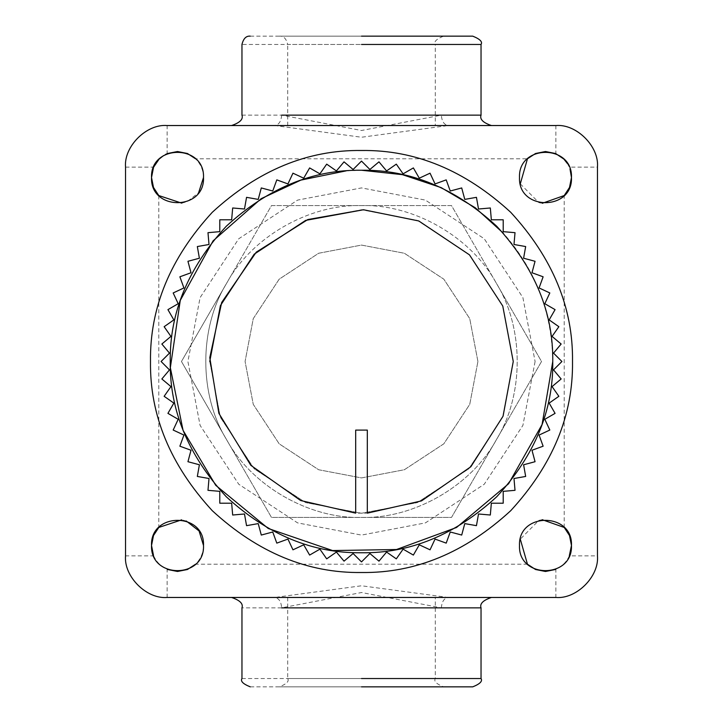 <?xml version="1.0" encoding="UTF-8"?>
<svg xmlns="http://www.w3.org/2000/svg" width="723" height="723" viewBox="0 0 723 723"><rect width="100%" height="100%" fill="white"/><g stroke="black" fill="none" stroke-linecap="round" stroke-linejoin="round"><path stroke-width="0.54" stroke-dasharray="3.62 2.71" d="M209.742 361.5L220.398 417.361L254.189 468.811L305.639 502.602L361.5 513.258L417.361 502.602L468.811 468.811L502.602 417.361L513.258 361.5L502.602 417.361L468.811 468.811L417.361 502.602L361.5 513.258L305.639 502.602L254.189 468.811L220.398 417.361L209.742 361.5L220.398 305.639L254.189 254.189L305.639 220.398L361.5 209.742L417.361 220.398L468.811 254.189L502.602 305.639L513.258 361.5L502.801 306.145L469.607 254.993L418.879 221.003L363.443 209.751M367.32 430.104L367.32 513.149L355.68 513.149L355.68 430.104L367.32 430.104M513.258 361.5L502.602 417.361L468.811 468.811L417.361 502.602L361.5 513.258L305.639 502.602L254.189 468.811L220.398 417.361L209.742 361.5L220.398 305.639L254.189 254.189L305.639 220.398L361.5 209.742L417.361 220.398L468.811 254.189L502.602 305.639L513.258 361.5M503.208 491.351L503.208 503.208L491.351 503.208L490.321 515.02L478.509 513.99L476.448 525.666L464.772 523.606L461.708 535.056L450.248 531.992L446.199 543.127L435.056 539.078L430.04 549.823L419.295 544.808L413.366 555.074L403.1 549.155L396.303 558.861L386.588 552.065L378.969 561.147L369.887 553.52L361.5 561.907L353.113 553.52L344.031 561.147L336.412 552.065L326.697 558.861L319.9 549.155L309.634 555.074L303.705 544.808L292.96 549.823L287.944 539.078L276.801 543.127L272.752 531.992L261.292 535.056L258.228 523.606L246.552 525.666L244.491 513.99L232.679 515.02L231.649 503.208L219.792 503.208L219.792 491.351L207.98 490.321L209.01 478.509L197.334 476.448L199.394 464.772L187.944 461.708L191.008 450.248L179.873 446.199L183.922 435.056L173.177 430.04L178.192 419.295L167.926 413.366L173.845 403.1L164.139 396.303L170.935 386.588L161.853 378.969L169.48 369.887L161.093 361.5L169.48 353.113L161.853 344.031L170.935 336.412L164.139 326.697L173.845 319.9L167.926 309.634L178.192 303.705L173.177 292.96L183.922 287.944L179.873 276.801L191.008 272.752L187.944 261.292L199.394 258.228L197.334 246.552L209.01 244.491L207.98 232.679L219.792 231.649L219.792 219.792L231.649 219.792L232.679 207.98L244.491 209.01L246.552 197.334L258.228 199.394L261.292 187.944L272.752 191.008L276.801 179.873L287.944 183.922L292.96 173.177L303.705 178.192L309.634 167.926L319.9 173.845L326.697 164.139L336.412 170.935L344.031 161.853L353.113 169.48L361.5 161.093L369.887 169.48L378.969 161.853L386.588 170.935L396.303 164.139L403.1 173.845L413.366 167.926L419.295 178.192L430.04 173.177L435.056 183.922L446.199 179.873L450.248 191.008L461.708 187.944L464.772 199.394L476.448 197.334L478.509 209.01L490.321 207.98L491.351 219.792L503.208 219.792L503.208 231.649L515.02 232.679L513.99 244.491L525.666 246.552L523.606 258.228L535.056 261.292L531.992 272.752L543.127 276.801L539.078 287.944L549.823 292.96L544.808 303.705L555.074 309.634L549.155 319.9L558.861 326.697L552.065 336.412L561.147 344.031L553.52 353.113L561.907 361.5L553.52 369.887L561.147 378.969L552.065 386.588L558.861 396.303L549.155 403.1L555.074 413.366L544.808 419.295L549.823 430.04L539.078 435.056L543.127 446.199L531.992 450.248L535.056 461.708L523.606 464.772L525.666 476.448L513.99 478.509L515.02 490.321L503.208 491.351M552.761 361.5C552.11 312.562 535.589 269.751 503.208 233.05M361.482 170.239L346.245 170.845M226.471 283.543L181.464 361.5L226.471 439.457C198.897 394.776 198.897 328.224 226.471 283.543C251.378 237.325 309.019 204.04 361.5 205.585C413.981 204.04 471.622 237.325 496.529 283.543L451.523 205.585L271.477 205.585L226.471 283.543C198.897 328.224 198.897 394.776 226.471 439.457L271.477 517.415L451.523 517.415L541.536 361.5L496.529 283.543C524.103 328.224 524.103 394.776 496.529 439.457C471.622 485.675 413.981 518.96 361.5 517.415C309.019 518.96 251.378 485.675 226.471 439.457L181.464 361.5L271.477 205.585L451.523 205.585L541.536 361.5L451.523 517.415L271.477 517.415L226.471 439.457C251.378 485.675 309.019 518.96 361.5 517.415C413.981 518.96 471.622 485.675 496.529 439.457C524.103 394.776 524.103 328.224 496.529 283.543C471.622 237.325 413.981 204.04 361.5 205.585C309.019 204.04 251.378 237.325 226.471 283.543M477.921 361.5L469.742 318.644L443.823 279.177L404.356 253.258L361.5 245.079L318.644 253.258L279.177 279.177L253.258 318.644L245.079 361.5L253.258 404.356L279.177 443.823L318.644 469.742L361.5 477.921L404.356 469.742L443.823 443.823L469.742 404.356L477.921 361.5L469.742 404.356L443.823 443.823L404.356 469.742L361.5 477.921L318.644 469.742L279.177 443.823L253.258 404.356L245.079 361.5L253.258 318.644L279.177 279.177L318.644 253.258L361.5 245.079L404.356 253.258L443.823 279.177L469.742 318.644L477.921 361.5L469.742 318.644L443.823 279.177L404.356 253.258L361.5 245.079L318.644 253.258L279.177 279.177L253.258 318.644L245.079 361.5L253.258 404.356L279.177 443.823L318.644 469.742L361.5 477.921L404.356 469.742L443.823 443.823L469.742 404.356L477.921 361.5L469.742 404.356L443.823 443.823L404.356 469.742L361.5 477.921L318.644 469.742L279.177 443.823L253.258 404.356L245.079 361.5L253.258 318.644L279.177 279.177L318.644 253.258L361.5 245.079L404.356 253.258L443.823 279.177L469.742 318.644L477.921 361.5M535.092 361.5L522.901 425.395L484.247 484.247L425.395 522.901L361.5 535.092L297.605 522.901L238.753 484.247L200.099 425.395L187.908 361.5L200.099 297.605L238.753 238.753L297.605 200.099L361.5 187.908L425.395 200.099L484.247 238.753L522.901 297.605L535.092 361.5L522.901 297.605L484.247 238.753L425.395 200.099L361.5 187.908L297.605 200.099L238.753 238.753L200.099 297.605L187.908 361.5L200.099 425.395L238.753 484.247L297.605 522.901L361.5 535.092L425.395 522.901L484.247 484.247L522.901 425.395L535.092 361.5M443.615 36.15L279.385 36.15L443.615 36.15C436.385 39.033 433.61 41.807 435.3 44.465L287.7 44.465C286.245 38.536 283.479 35.761 279.385 36.15L472.725 36.15M250.275 36.15L361.5 36.15M435.3 125.54L287.7 125.54L435.3 125.54L287.7 125.54L435.3 125.54L435.3 44.465L241.961 44.465M472.725 686.85L279.385 686.85C286.615 683.967 289.39 681.193 287.7 678.535L481.039 678.535M361.5 686.85L250.275 686.85M435.3 597.46L287.7 597.46L435.3 597.46L287.7 597.46L435.3 597.46L435.3 678.535C433.61 681.193 436.385 683.967 443.615 686.85M241.961 115.147L281.627 115.147L361.509 130.502L441.373 115.147L481.039 115.147M481.039 607.853L441.373 607.853L361.518 592.517L281.627 607.853L241.961 607.853M281.627 115.147C281.184 121.419 278.87 124.88 274.686 125.54L448.314 125.54C444.13 124.88 441.816 121.419 441.373 115.147M491.432 125.54L448.314 125.54L361.509 137.243L274.686 125.54L231.568 125.54M167.628 153.484L167.121 153.701L167.121 125.54L274.686 125.54M448.314 125.54L555.879 125.54L555.879 153.701L555.381 153.493M441.373 607.853C441.816 601.581 444.13 598.12 448.314 597.46L274.686 597.46C278.87 598.12 281.184 601.581 281.627 607.853M231.568 597.46L274.686 597.46L361.518 585.775L448.314 597.46L491.432 597.46M555.372 569.516L555.879 569.299L555.879 597.46L448.314 597.46M274.686 597.46L167.121 597.46L167.121 569.299L167.609 569.507M153.484 555.372L153.701 555.879L125.54 555.879L125.54 167.121L153.701 167.121L153.493 167.609M153.701 555.879C156.475 562.033 160.949 566.507 167.121 569.299M567.356 163.479L569.299 167.121L597.46 167.121L597.46 555.879L569.299 555.879C566.507 562.051 562.033 566.525 555.879 569.299M165.323 154.568L163.479 155.644M203.506 177.515C203.38 170.203 200.723 163.967 195.553 158.807L527.447 158.807M181.762 203.154L187.239 201.618L198.635 192.652M520.28 183.859L538.915 202.657L542.25 203.299M542.25 519.701L538.915 520.343L520.28 539.141M186.272 521.012L181.69 519.837M527.447 564.193L195.553 564.193C200.723 559.033 203.38 552.797 203.506 545.485M481.039 44.465L361.5 44.465M241.961 678.535L361.5 678.535M158.807 195.553L158.807 527.447M564.193 527.447L564.193 195.553M287.7 125.54L287.7 44.465M287.7 597.46L287.7 678.535"/><path stroke-width="1.08" d="M363.443 209.751L305.639 220.398L254.189 254.189L220.398 305.639L209.742 361.5M367.32 513.149L367.32 430.104L355.68 430.104L355.68 513.149L300.66 500.533L250.818 465.323L218.87 413.339L209.787 357.623L221.699 302.44L256.267 252.146L307.844 219.539L363.443 209.751L418.771 220.958L469.498 254.876L502.765 306.037L513.258 361.5L503.072 416.168L470.854 466.733L421.563 500.867L367.32 513.149M552.761 361.5C553.42 312.688 534.74 267.609 496.737 226.263C455.391 188.26 410.312 169.58 361.5 170.239C312.688 169.58 267.609 188.26 226.263 226.263C188.26 267.609 169.58 312.688 170.239 361.5C169.58 410.312 188.26 455.391 226.263 496.737C267.609 534.74 312.688 553.42 361.5 552.761C410.312 553.42 455.391 534.74 496.737 496.737C534.74 455.391 553.42 410.312 552.761 361.5L542.069 424.555L508.603 483.741L456.538 527.474L396.511 549.525L332.571 550.555L268.251 528.486L215.725 485.314L183.055 430.339L170.339 367.664L180.262 300.397L213.095 240.849L261.166 198.671L300.867 180.108L346.245 170.845M503.208 503.208L503.208 491.351L515.02 490.321L513.99 478.509L525.666 476.448L523.606 464.772L535.056 461.708L531.992 450.248L543.127 446.199L539.078 435.056L549.823 430.04L544.808 419.295L555.074 413.366L549.155 403.1L558.861 396.303L552.065 386.588L561.147 378.969L553.52 369.887L561.907 361.5L553.52 353.113L561.147 344.031L552.065 336.412L558.861 326.697L549.155 319.9L555.074 309.634L544.808 303.705L549.823 292.96L539.078 287.944L543.127 276.801L531.992 272.752L535.056 261.292L523.606 258.228L525.666 246.552L513.99 244.491L515.02 232.679L503.208 231.649L503.208 219.792L491.351 219.792L490.321 207.98L478.509 209.01L476.448 197.334L464.772 199.394L461.708 187.944L450.248 191.008L446.199 179.873L435.056 183.922L430.04 173.177L419.295 178.192L413.366 167.926L403.1 173.845L396.303 164.139L386.588 170.935L378.969 161.853L369.887 169.48L361.5 161.093L353.113 169.48L344.031 161.853L336.412 170.935L326.697 164.139L319.9 173.845L309.634 167.926L303.705 178.192L292.96 173.177L287.944 183.922L276.801 179.873L272.752 191.008L261.292 187.944L258.228 199.394L246.552 197.334L244.491 209.01L232.679 207.98L231.649 219.792L219.792 219.792L219.792 231.649L207.98 232.679L209.01 244.491L197.334 246.552L199.394 258.228L187.944 261.292L191.008 272.752L179.873 276.801L183.922 287.944L173.177 292.96L178.192 303.705L167.926 309.634L173.845 319.9L164.139 326.697L170.935 336.412L161.853 344.031L169.48 353.113L161.093 361.5L169.48 369.887L161.853 378.969L170.935 386.588L164.139 396.303L173.845 403.1L167.926 413.366L178.192 419.295L173.177 430.04L183.922 435.056L179.873 446.199L191.008 450.248L187.944 461.708L199.394 464.772L197.334 476.448L209.01 478.509L207.98 490.321L219.792 491.351L219.792 503.208L231.649 503.208L232.679 515.02L244.491 513.99L246.552 525.666L258.228 523.606L261.292 535.056L272.752 531.992L276.801 543.127L287.944 539.078L292.96 549.823L303.705 544.808L309.634 555.074L319.9 549.155L326.697 558.861L336.412 552.065L344.031 561.147L353.113 553.52L361.5 561.907L369.887 553.52L378.969 561.147L386.588 552.065L396.303 558.861L403.1 549.155L413.366 555.074L419.295 544.808L430.04 549.823L435.056 539.078L446.199 543.127L450.248 531.992L461.708 535.056L464.772 523.606L476.448 525.666L478.509 513.99L490.321 515.02L491.351 503.208L503.208 503.208M503.208 233.05L475.291 207.772L441.166 187.619L402.422 174.668L361.482 170.239M167.121 597.46L555.879 597.46C576.448 599.313 599.313 576.448 597.46 555.879L597.46 167.121C599.313 146.552 576.448 123.687 555.879 125.54L167.121 125.54C146.552 123.687 123.687 146.552 125.54 167.121L125.54 555.879C123.687 576.448 146.552 599.313 167.121 597.46C146.552 599.313 123.687 576.448 125.54 555.879M569.516 187.393L571.468 177.515C572.896 211.026 518.075 211.026 519.494 177.515C518.075 144.004 572.896 144.004 571.468 177.515L569.995 168.893M198.635 192.652L203.506 177.515C204.925 211.026 150.104 211.026 151.532 177.515C150.104 144.004 204.925 144.004 203.506 177.515L203.497 176.846M203.497 546.154L203.506 545.485C204.925 578.996 150.104 578.996 151.532 545.485C150.104 511.974 204.925 511.974 203.506 545.485L199.06 530.944L186.272 521.012M569.299 555.879L571.468 545.485C572.896 578.996 518.075 578.996 519.494 545.485C518.075 511.974 572.896 511.974 571.468 545.485L569.516 535.607M361.5 44.465L481.039 44.465C482.729 41.807 479.955 39.033 472.725 36.15L361.5 36.15M361.5 686.85L472.725 686.85C479.955 683.967 482.729 681.193 481.039 678.535L481.039 607.853C479.602 603.759 483.063 600.298 491.432 597.46M481.039 44.465L481.039 115.147L281.627 115.147M195.526 158.789L187.492 153.52M187.447 153.502L177.578 151.532M177.46 151.532L167.628 153.484M158.789 527.474L153.52 535.508M153.502 535.553L151.532 545.422M151.532 545.54L153.484 555.372M167.609 569.507L177.46 571.468M177.578 571.468L187.393 569.516M187.465 569.489L195.481 564.265M527.474 564.211L535.508 569.48M535.607 569.516L545.422 571.468M545.54 571.468L555.372 569.516M569.48 535.499L564.265 527.519M597.46 555.879C599.313 576.448 576.448 599.313 555.879 597.46M153.493 167.609L151.532 177.46M151.532 177.578L153.484 187.393M153.511 187.465L158.735 195.481M564.238 195.508L569.48 187.501M167.058 153.728L165.323 154.568M163.479 155.644L159.394 158.888M158.961 159.322L153.809 166.886M125.54 167.121C123.687 146.552 146.552 123.687 167.121 125.54M555.381 153.493L545.54 151.532M545.422 151.532L535.607 153.484M535.508 153.52L527.519 158.735M567.356 163.479L564.112 159.394M563.678 158.961L555.879 153.701M555.879 125.54C576.448 123.687 599.313 146.552 597.46 167.121M158.807 195.553L181.762 203.154M527.447 158.807L520.28 183.859M542.25 203.299L564.193 195.553M564.193 527.447L542.25 519.701M520.28 539.141L527.447 564.193M181.69 519.837L158.807 527.447M572.508 361.5C573.231 307.646 552.634 257.912 510.709 212.291C465.088 170.366 415.354 149.769 361.5 150.492C307.646 149.769 257.912 170.366 212.291 212.291C170.366 257.912 149.769 307.646 150.492 361.5C149.769 415.354 170.366 465.088 212.291 510.709C257.912 552.634 307.646 573.231 361.5 572.508C415.354 573.231 465.088 552.634 510.709 510.709C552.634 465.088 573.231 415.354 572.508 361.5M481.039 678.535L361.5 678.535M281.627 607.853L481.039 607.853M231.568 125.54C239.937 122.702 243.398 119.241 241.961 115.147L241.961 44.465C243.416 38.536 246.181 35.761 250.275 36.15M231.568 597.46C239.937 600.298 243.398 603.759 241.961 607.853L241.961 678.535C240.271 681.193 243.045 683.967 250.275 686.85M481.039 115.147C479.602 119.241 483.063 122.702 491.432 125.54"/></g></svg>
